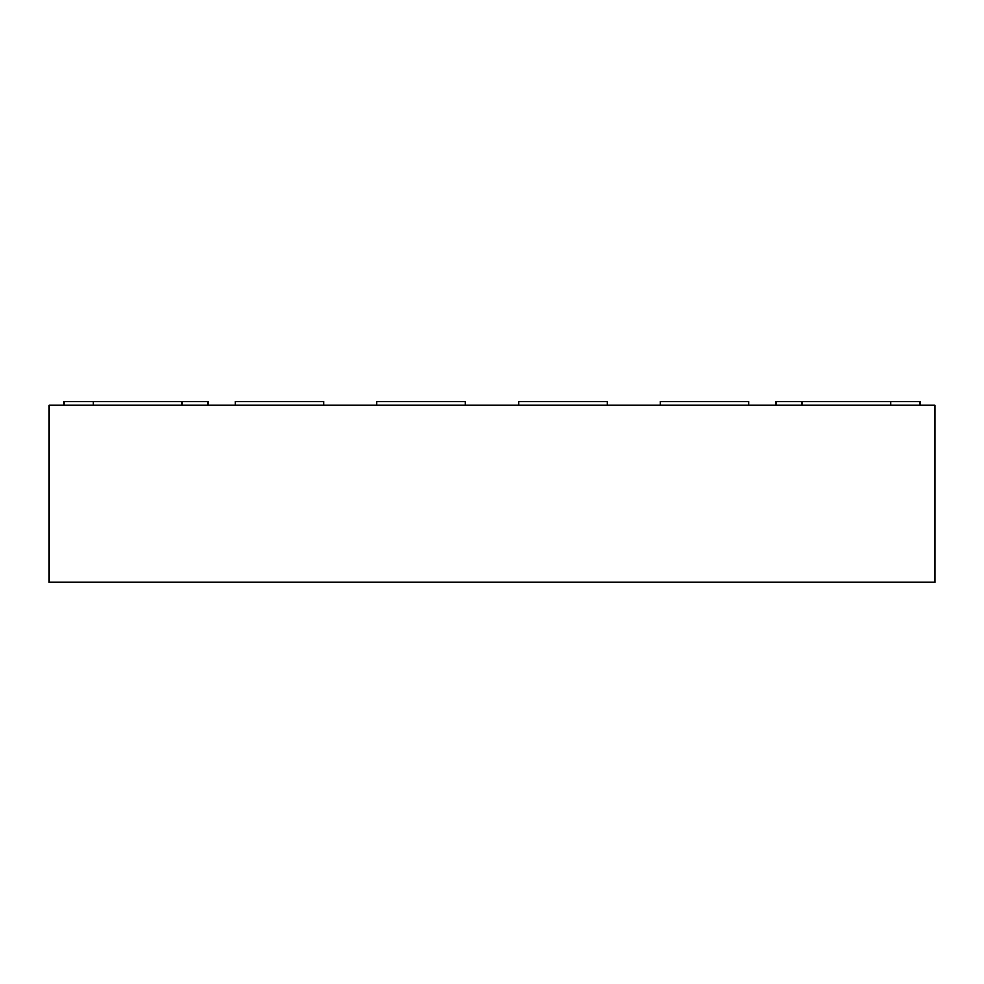 <?xml version="1.0" encoding="UTF-8"?>
<svg xmlns="http://www.w3.org/2000/svg" width="984" height="984" viewBox="0 0 984 984"><rect width="100%" height="100%" fill="white"/><g stroke="black" fill="none" stroke-linecap="round" stroke-linejoin="round"><path stroke-width="1.48" d="M934.8 582.245L49.2 582.245L49.2 405.125L934.8 405.125L934.8 582.245M323.736 405.125L323.736 401.583L235.176 401.583L235.176 405.125M207.993 405.125L207.993 401.583L63.985 401.583L63.985 405.125M465.432 405.125L465.432 401.583L376.872 401.583L376.872 405.125M607.128 405.125L607.128 401.583L518.568 401.583L518.568 405.125M748.824 405.125L748.824 401.583L660.264 401.583L660.264 405.125M920.015 405.125L920.015 401.583L776.007 401.583L776.007 405.125M93.48 405.125L93.48 401.583M182.04 405.125L182.04 401.583M801.96 405.125L801.96 401.583M890.52 405.125L890.52 401.583M890.336 582.245L853.546 582.245M853.546 582.417L852.501 582.417M835.662 582.417L834.936 582.245M853.251 582.245L835.231 582.245M834.936 582.417L830.398 582.245"/></g></svg>

